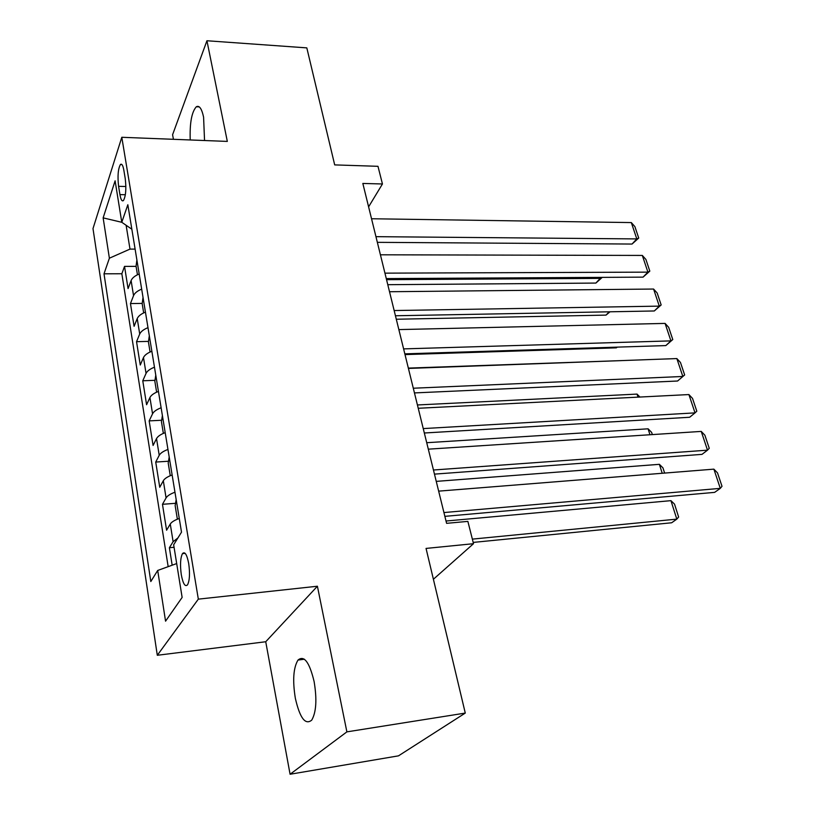 <?xml version="1.0" encoding="UTF-8"?>
<svg xmlns="http://www.w3.org/2000/svg" width="815" height="815" viewBox="0 0 815 815"><rect width="100%" height="100%" fill="white"/><g stroke="black" fill="none" stroke-linecap="round" stroke-linejoin="round"><path stroke-width="1.22" d="M314.111 681.534C309.445 662.147 304.077 654.985 297.995 660.068C293.369 667.791 292.483 680.535 295.346 698.302C299.879 718.066 305.34 725.34 311.717 720.144C316.271 712.239 317.066 699.372 314.111 681.534M204.545 140.526L203.587 117.156C201.753 108.619 199.329 105.155 196.334 106.755C191.698 111.93 189.65 122.994 190.221 139.966M188.713 563.583C186.941 554.516 184.862 551.195 182.479 553.609C180.38 557.898 179.983 564.927 181.287 574.697C183.039 583.866 185.137 587.228 187.572 584.783C189.661 580.443 190.048 573.373 188.713 563.583M290.079 774.25L398.494 755.841L465.273 713.074L346.884 731.87L317.402 586.23L198.33 599.147L157.305 655.28L265.731 641.741L290.079 774.25L346.884 731.87M198.33 599.147L121.802 137.287L92.992 228.587L157.305 655.28M121.802 137.287L227.324 141.413L206.939 40.75L172.586 134.73L173.432 139.304M206.939 40.75L306.817 47.881L334.69 164.895L377.977 166.311L382.449 183.976L362.838 183.446L446.589 523.332L467.871 521.386L473.515 543.697L426.051 548.424L465.273 713.074M139.182 273.983C134.872 275.806 132.173 277.997 131.113 280.564L128.067 288.581L124.532 266.383L136.085 266.373M141.667 289.121C137.328 290.935 134.618 293.115 133.538 295.651L130.461 303.567L142.197 303.404M130.461 303.567L134.088 326.316L137.226 318.563C138.326 316.077 141.056 313.928 145.437 312.125M151.855 351.255C147.413 353.048 144.622 355.136 143.491 357.541L140.262 365.018L136.533 341.679L148.513 341.383M158.436 391.414C153.933 393.187 151.091 395.224 149.929 397.537L146.588 404.719L142.768 380.778L154.993 380.32M165.19 432.633C160.616 434.385 157.733 436.371 156.531 438.582L153.077 445.459L149.165 420.886L161.655 420.255M172.138 474.972C167.493 476.704 164.549 478.629 163.316 480.728L159.75 487.278L155.726 462.054L168.501 461.239M179.259 518.462C174.553 520.174 171.558 522.028 170.274 524.025L166.596 530.219L162.47 504.312L175.551 503.303M118.593 186.329L119.937 194.612C120.844 199.685 122.016 201.662 123.442 200.541C125.805 196.211 126.407 188.927 125.245 178.668L123.86 170.284C122.963 165.353 121.822 163.428 120.437 164.498C118.063 168.817 117.452 176.091 118.593 186.329L125.867 186.503M126.121 225.276L129.993 249.095L109.383 258.202L104.004 273.809L150.816 581.533L157.703 570.449L165.557 621.173L182.132 597.426L173.666 544.777L181.511 532.154L127.833 204.728L121.781 222.281L131.847 229.219M109.383 258.202L103.138 217.87L115.109 180.828L121.781 222.281M124.532 266.383L121.843 273.748L168.165 566.649M177.874 537.992L173.116 541.68L169.388 547.721L172.169 565.202M162.47 504.312L166.077 497.914C167.33 495.846 170.294 493.951 174.96 492.219M155.726 462.054L159.22 455.31C160.443 453.14 163.346 451.184 167.951 449.432M149.165 420.886L152.548 413.826C153.729 411.555 156.582 409.538 161.115 407.765M142.768 380.778L146.048 373.413C147.189 371.049 150.001 368.971 154.463 367.188M136.533 341.679L139.711 334.038C140.822 331.583 143.583 329.454 147.984 327.65M135.107 249.115L129.993 249.095M433.397 579.261L473.515 543.697M368.604 206.847L382.449 183.976M121.843 273.748L104.004 273.809M169.388 547.721L174.064 547.293M157.703 570.449L176.682 563.562M121.822 222.312L103.138 217.87M317.402 586.23L265.731 641.741M371.538 218.756L631.33 222.577L636.8 238.917L632.043 244.052L638.726 238.041L636.8 238.917L375.96 236.666M377.355 242.34L632.043 244.052M631.33 222.577L634.895 226.641L638.726 238.041M387.787 284.69L595.887 283.07L600.237 278.384L386.555 279.677M136.889 259.985L136.054 266.23L137.45 274.767M602.214 277.365L600.237 278.384L599.922 277.385M602.224 277.385L595.887 283.07M380.422 254.8L642.322 255.431L647.915 272.139L643.045 277.141L649.82 271.12L647.915 272.139L384.945 273.147M386.29 278.598L643.045 277.141M642.322 255.431L645.908 259.455L649.82 271.12M389.529 291.729L653.569 289.04L659.294 306.124L654.302 310.973L661.169 304.942L659.294 306.124L394.165 310.546M395.448 315.762L654.302 310.973M653.569 289.04L657.165 293.013L661.169 304.942M398.861 329.596L665.081 323.402L670.928 340.884L665.814 345.591L672.783 339.549L670.928 340.884L403.608 348.891M404.831 353.853L665.814 345.591M665.081 323.402L668.687 327.345L672.783 339.549M408.427 368.431L676.847 358.569L682.838 376.469L677.591 381.012L684.661 374.951L682.838 376.469L413.307 388.225M414.458 392.922L677.591 381.012M676.847 358.569L680.464 362.471L684.661 374.951M396.304 319.236L606.024 315.11L609.243 311.809M143.022 297.404L142.167 303.618L143.674 312.899M609.997 311.799L606.024 315.11M405.014 354.596L616.374 347.842L617.108 347.129M149.318 335.78L148.422 341.964L150.072 352.019M617.22 347.129L616.374 347.842M408.346 368.105L626.521 360.424M155.767 375.155L154.85 381.298L156.623 392.168M417.423 404.963L637.045 394.093L639.928 397.048M162.399 415.558L161.441 421.65L163.357 433.376M638.013 397.139L637.045 394.093M418.248 408.274L688.899 394.562L695.032 412.879L689.643 417.26L424.34 432.999M423.25 428.588L695.032 412.879L696.815 411.198L692.526 398.413L688.899 394.562M426.724 442.708L648.088 428.812L651.643 432.398L652.346 434.599M169.194 457.042L168.206 463.083L170.264 475.705M649.973 434.752L648.088 428.812M428.323 449.167L701.236 431.41L707.512 450.165L701.99 454.373L434.466 474.126M433.458 470.011L707.512 450.165L709.264 448.301L704.873 435.21L701.236 431.41M436.259 481.38L659.386 464.326L662.952 467.861L664.622 473.087M176.172 499.636L175.154 505.616L177.273 518.605L178.128 518.88M662.228 473.271L659.386 464.326M438.664 491.139L713.869 469.145L720.297 488.358L714.623 492.372L444.878 516.353M443.941 512.553L720.297 488.358L722.009 486.29L717.516 472.894L713.869 469.145M473.189 542.413L671.662 522.772L676.817 519.124L472.354 539.123M446.029 521.019L670.939 500.655L674.525 504.139L678.63 517.026L676.817 519.124L670.939 500.655M133.538 295.651L131.113 280.564M173.116 541.68L170.274 524.025M166.077 497.914L163.316 480.728M159.22 455.31L156.531 438.582M152.548 413.826L149.929 397.537M146.048 373.413L143.491 357.541M139.711 334.038L137.226 318.563M125.357 194.734L119.937 194.612M304.392 659.223L297.995 660.068M199.288 106.908L196.334 106.755M185.158 553.354L182.479 553.609M121.914 164.549L120.437 164.498"/></g></svg>
